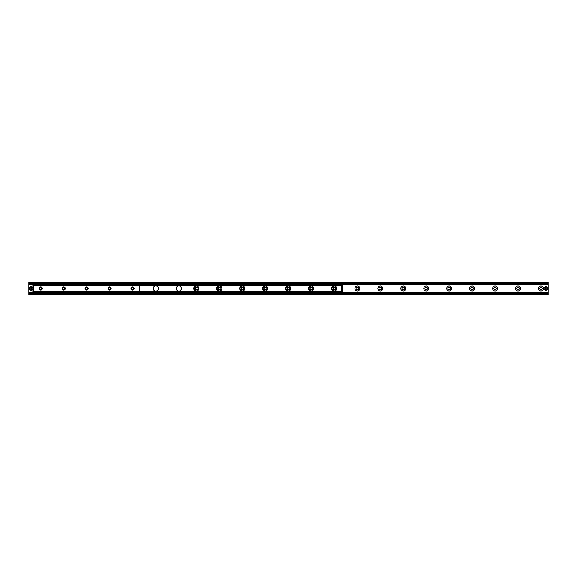 <?xml version="1.0" encoding="UTF-8"?>
<svg xmlns="http://www.w3.org/2000/svg" width="577" height="577" viewBox="0 0 577 577"><rect width="100%" height="100%" fill="white"/><g stroke="black" fill="none" stroke-linecap="round" stroke-linejoin="round"><path stroke-width="0.87" d="M538.521 288.5A2.452 2.452 0 0 1 542.207 286.372A2.452 2.452 0 0 1 542.207 290.628A2.452 2.452 0 0 1 538.521 288.5M539.69 288.5A1.291 1.291 0 0 0 540.981 289.791A1.291 1.291 0 0 0 542.272 288.5A1.291 1.291 0 0 0 540.981 287.209A1.291 1.291 0 0 0 539.69 288.5M515.571 288.5A2.452 2.452 0 0 1 519.25 286.372A2.452 2.452 0 0 1 519.25 290.628A2.452 2.452 0 0 1 515.571 288.5M516.732 288.5A1.291 1.291 0 0 0 518.023 289.791A1.291 1.291 0 0 0 519.314 288.5A1.291 1.291 0 0 0 518.023 287.209A1.291 1.291 0 0 0 516.732 288.5M492.621 288.5A2.452 2.452 0 0 1 496.299 286.372A2.452 2.452 0 0 1 496.299 290.628A2.452 2.452 0 0 1 492.621 288.5M493.782 288.5A1.291 1.291 0 0 0 495.073 289.791A1.291 1.291 0 0 0 496.364 288.5A1.291 1.291 0 0 0 495.073 287.209A1.291 1.291 0 0 0 493.782 288.5M469.664 288.5A2.452 2.452 0 0 1 473.349 286.372A2.452 2.452 0 0 1 473.349 290.628A2.452 2.452 0 0 1 469.664 288.5M470.832 288.5A1.291 1.291 0 0 0 472.123 289.791A1.291 1.291 0 0 0 473.414 288.5A1.291 1.291 0 0 0 472.123 287.209A1.291 1.291 0 0 0 470.832 288.5M446.713 288.5A2.452 2.452 0 0 1 450.392 286.372A2.452 2.452 0 0 1 450.392 290.628A2.452 2.452 0 0 1 446.713 288.5M447.875 288.5A1.291 1.291 0 0 0 449.166 289.791A1.291 1.291 0 0 0 450.457 288.5A1.291 1.291 0 0 0 449.166 287.209A1.291 1.291 0 0 0 447.875 288.5M423.763 288.5A2.452 2.452 0 0 1 427.442 286.372A2.452 2.452 0 0 1 427.442 290.628A2.452 2.452 0 0 1 423.763 288.5M424.924 288.5A1.291 1.291 0 0 0 426.215 289.791A1.291 1.291 0 0 0 427.507 288.5A1.291 1.291 0 0 0 426.215 287.209A1.291 1.291 0 0 0 424.924 288.5M400.806 288.5A2.452 2.452 0 0 1 404.491 286.372A2.452 2.452 0 0 1 404.491 290.628A2.452 2.452 0 0 1 400.806 288.5M401.974 288.5A1.291 1.291 0 0 0 403.265 289.791A1.291 1.291 0 0 0 404.556 288.5A1.291 1.291 0 0 0 403.265 287.209A1.291 1.291 0 0 0 401.974 288.5M377.856 288.5A2.452 2.452 0 0 1 381.534 286.372A2.452 2.452 0 0 1 381.534 290.628A2.452 2.452 0 0 1 377.856 288.5M379.017 288.5A1.291 1.291 0 0 0 380.308 289.791A1.291 1.291 0 0 0 381.599 288.5A1.291 1.291 0 0 0 380.308 287.209A1.291 1.291 0 0 0 379.017 288.5M354.905 288.5A2.452 2.452 0 0 1 358.584 286.372A2.452 2.452 0 0 1 358.584 290.628A2.452 2.452 0 0 1 354.905 288.5M356.067 288.5A1.291 1.291 0 0 0 357.358 289.791A1.291 1.291 0 0 0 358.649 288.5A1.291 1.291 0 0 0 357.358 287.209A1.291 1.291 0 0 0 356.067 288.5M335.179 290.83A2.452 2.452 0 0 1 331.955 288.5A2.452 2.452 0 0 1 335.179 286.17M333.117 288.5A1.291 1.291 0 0 0 334.408 289.791A1.291 1.291 0 0 0 335.699 288.5A1.291 1.291 0 0 0 334.408 287.209A1.291 1.291 0 0 0 333.117 288.5M312.222 290.83A2.452 2.452 0 0 1 308.998 288.5A2.452 2.452 0 0 1 312.222 286.17M310.159 288.5A1.291 1.291 0 0 0 311.45 289.791A1.291 1.291 0 0 0 312.741 288.5A1.291 1.291 0 0 0 311.45 287.209A1.291 1.291 0 0 0 310.159 288.5M289.272 290.83A2.452 2.452 0 0 1 286.048 288.5A2.452 2.452 0 0 1 289.272 286.17M287.209 288.5A1.291 1.291 0 0 0 288.5 289.791A1.291 1.291 0 0 0 289.791 288.5A1.291 1.291 0 0 0 288.5 287.209A1.291 1.291 0 0 0 287.209 288.5M266.322 290.83A2.452 2.452 0 0 1 263.098 288.5A2.452 2.452 0 0 1 266.322 286.17M264.259 288.5A1.291 1.291 0 0 0 265.55 289.791A1.291 1.291 0 0 0 266.841 288.5A1.291 1.291 0 0 0 265.55 287.209A1.291 1.291 0 0 0 264.259 288.5M243.364 290.83A2.452 2.452 0 0 1 240.14 288.5A2.452 2.452 0 0 1 243.364 286.17M241.301 288.5A1.291 1.291 0 0 0 242.592 289.791A1.291 1.291 0 0 0 243.883 288.5A1.291 1.291 0 0 0 242.592 287.209A1.291 1.291 0 0 0 241.301 288.5M220.414 290.83A2.452 2.452 0 0 1 217.19 288.5A2.452 2.452 0 0 1 220.414 286.17M218.351 288.5A1.291 1.291 0 0 0 219.642 289.791A1.291 1.291 0 0 0 220.933 288.5A1.291 1.291 0 0 0 219.642 287.209A1.291 1.291 0 0 0 218.351 288.5M197.464 290.83A2.452 2.452 0 0 1 194.24 288.5A2.452 2.452 0 0 1 197.464 286.17M195.401 288.5A1.291 1.291 0 0 0 196.692 289.791A1.291 1.291 0 0 0 197.983 288.5A1.291 1.291 0 0 0 196.692 287.209A1.291 1.291 0 0 0 195.401 288.5M28.85 294.667L548.15 294.667L548.15 293.029L28.85 293.029L28.85 294.667M28.85 292.878L548.15 293.029L548.15 282.333L28.85 282.333L28.85 292.878L548.15 292.878M28.85 284.122L548.15 284.122M548.15 283.92L28.85 283.971L548.15 283.92M132.566 290.08A1.58 1.58 0 0 1 131.203 287.714A1.58 1.58 0 0 1 133.936 287.714A1.58 1.58 0 0 1 132.566 290.08M132.566 289.452A0.952 0.952 0 0 0 133.518 288.5A0.952 0.952 0 0 0 132.566 287.548A0.952 0.952 0 0 0 131.614 288.5A0.952 0.952 0 0 0 132.566 289.452M109.616 290.08A1.58 1.58 0 0 1 108.245 287.714A1.58 1.58 0 0 1 110.979 287.714A1.58 1.58 0 0 1 109.616 290.08M109.616 289.452A0.952 0.952 0 0 0 110.568 288.5A0.952 0.952 0 0 0 109.616 287.548A0.952 0.952 0 0 0 108.664 288.5A0.952 0.952 0 0 0 109.616 289.452M86.658 290.08A1.58 1.58 0 0 1 85.295 287.714A1.58 1.58 0 0 1 88.029 287.714A1.58 1.58 0 0 1 86.658 290.08M86.658 289.452A0.952 0.952 0 0 0 87.617 288.5A0.952 0.952 0 0 0 86.658 287.548A0.952 0.952 0 0 0 85.706 288.5A0.952 0.952 0 0 0 86.658 289.452M63.708 290.08A1.58 1.58 0 0 1 62.345 287.714A1.58 1.58 0 0 1 65.078 287.714A1.58 1.58 0 0 1 63.708 290.08M63.708 289.452A0.952 0.952 0 0 0 64.66 288.5A0.952 0.952 0 0 0 63.708 287.548A0.952 0.952 0 0 0 62.756 288.5A0.952 0.952 0 0 0 63.708 289.452M40.758 290.08A1.58 1.58 0 0 1 39.387 287.714A1.58 1.58 0 0 1 42.121 287.714A1.58 1.58 0 0 1 40.758 290.08M40.758 289.452A0.952 0.952 0 0 0 41.71 288.5A0.952 0.952 0 0 0 40.758 287.548A0.952 0.952 0 0 0 39.806 288.5A0.952 0.952 0 0 0 40.758 289.452M341.144 284.915L340.863 284.338L341.144 285.485L33.581 285.189L33.581 291.811L139.742 291.811L139.742 285.471L33.581 285.471M198.928 288.5A2.582 2.582 0 0 1 195.055 290.736A2.582 2.582 0 0 1 195.055 286.264A2.582 2.582 0 0 1 198.928 288.5M221.878 288.5A2.582 2.582 0 0 1 218.005 290.736A2.582 2.582 0 0 1 218.005 286.264A2.582 2.582 0 0 1 221.878 288.5M244.836 288.5A2.582 2.582 0 0 1 240.962 290.736A2.582 2.582 0 0 1 240.962 286.264A2.582 2.582 0 0 1 244.836 288.5M267.786 288.5A2.582 2.582 0 0 1 263.913 290.736A2.582 2.582 0 0 1 263.913 286.264A2.582 2.582 0 0 1 267.786 288.5M290.736 288.5A2.582 2.582 0 0 1 286.863 290.736A2.582 2.582 0 0 1 286.863 286.264A2.582 2.582 0 0 1 290.736 288.5M313.693 288.5A2.582 2.582 0 0 1 309.82 290.736A2.582 2.582 0 0 1 309.82 286.264A2.582 2.582 0 0 1 313.693 288.5M336.643 288.5A2.582 2.582 0 0 1 332.77 290.736A2.582 2.582 0 0 1 332.77 286.264A2.582 2.582 0 0 1 336.643 288.5M181.394 288.5A2.582 2.582 0 0 1 177.521 290.736A2.582 2.582 0 0 1 177.521 286.264A2.582 2.582 0 0 1 181.394 288.5M158.444 288.5A2.582 2.582 0 0 1 154.571 290.736A2.582 2.582 0 0 1 154.571 286.264A2.582 2.582 0 0 1 158.444 288.5M340.863 292.662L341.144 292.085L340.863 292.662L34.303 292.662L34.303 292.085L340.863 292.085M34.303 292.085L34.303 292.662M340.863 284.915L34.303 284.915L34.303 284.338L34.303 284.915M340.863 284.338L34.303 284.338M342.298 291.32L342.298 290.296L341.721 290.296L341.699 291.371L342.298 291.32M341.721 290.296L341.721 286.704L342.298 286.704L342.291 285.629L341.699 285.629L341.721 286.704M342.298 290.296L342.298 286.704M32.867 285.629L32.867 286.632L33.437 286.632L33.437 285.629L32.867 285.629M33.437 286.632L33.437 290.368L32.867 290.368L32.867 291.371L33.437 291.371L33.437 290.368M32.867 286.632L32.867 290.368M341.699 291.371L341.144 291.371L341.144 292.085M341.699 285.629L341.144 285.485M545.64 290.209L545.64 286.791L546.073 286.791L546.073 290.209L545.64 290.137A1.652 1.652 0 0 1 545.64 286.863L545.64 286.791A1.724 1.724 0 0 0 545.64 290.209A1.724 1.724 0 0 0 547.573 288.5A1.724 1.724 0 0 0 546.073 286.791L546.073 286.863A1.652 1.652 0 0 1 546.073 290.137L546.073 290.209A1.724 1.724 0 0 1 545.64 290.209M545.64 286.791A1.724 1.724 0 0 1 546.073 286.791A1.724 1.724 0 0 0 545.64 286.791M30.927 290.209L30.927 286.791L31.36 286.791L31.36 290.209L30.927 290.137A1.652 1.652 0 0 1 30.927 286.863L30.927 286.791A1.724 1.724 0 0 0 30.927 290.209A1.724 1.724 0 0 0 32.867 288.5A1.724 1.724 0 0 0 31.36 286.791L31.36 286.863A1.652 1.652 0 0 1 31.36 290.137L31.36 290.209A1.724 1.724 0 0 1 30.927 290.209M30.927 286.791A1.724 1.724 0 0 1 31.36 286.791A1.724 1.724 0 0 0 30.927 286.791M28.85 294.097L548.15 294.097M28.85 293.275L548.15 293.275M28.85 292.979L548.15 292.979M28.85 292.301L34.014 292.301M341.144 292.301L548.15 292.301M28.85 292.193L34.014 292.193M341.144 292.193L548.15 292.193M28.85 292.157L34.014 292.157M341.144 292.157L548.15 292.157M28.85 292.02L34.014 292.02M341.144 292.02L548.15 292.02M28.85 291.991L34.014 291.991M341.144 291.991L548.15 291.991M28.85 284.699L34.014 284.699M341.144 284.699L548.15 284.699M28.85 284.021L548.15 284.021M28.85 283.725L548.15 283.725M28.85 282.903L548.15 282.903M33.581 291.529L341.144 291.515M341.433 291.371L341.433 285.629M546.073 290.209A1.724 1.724 0 0 0 546.073 286.791M31.36 290.209A1.724 1.724 0 0 0 31.36 286.791"/></g></svg>
